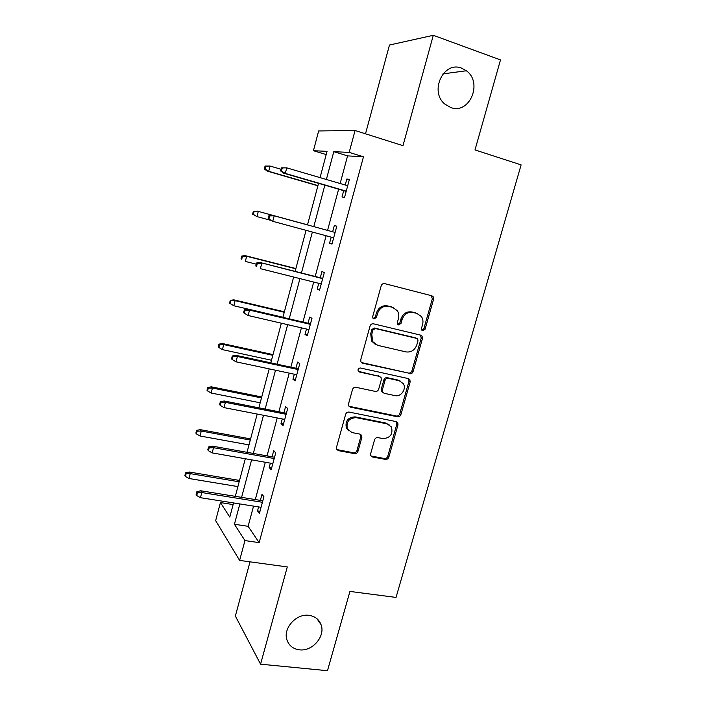 <?xml version="1.0" encoding="UTF-8"?>
<svg xmlns="http://www.w3.org/2000/svg" width="706" height="706" viewBox="0 0 706 706"><rect width="100%" height="100%" fill="white"/><g stroke="black" fill="none" stroke-linecap="round" stroke-linejoin="round"><path stroke-width="1.06" d="M422.735 330.77L425.083 329.234L433.581 299.265L433.157 296.679L431.816 295.77L384.664 283.618C382.996 283.38 381.84 284.112 381.187 285.833L372.706 316.5L372.918 318.168L374.021 318.962L376.448 317.409L377.542 313.455C379.607 308.01 383.296 305.645 388.6 306.369L392.571 307.357L397.301 310.711C398.802 313.076 399.181 315.697 398.44 318.574L397.346 322.492L397.575 324.186L398.616 324.928L401.008 323.383L402.102 319.474C404.159 314.082 407.794 311.734 412.992 312.44L416.884 313.411L421.385 316.517C422.947 318.883 423.353 321.539 422.585 324.486L421.491 328.361L421.747 330.081L422.735 330.77M421.906 330.276L423.874 328.705L432.337 298.815L431.269 295.637M373.183 318.494L375.345 316.897L376.439 312.961L377.542 313.455M397.787 324.451L399.852 322.863L400.946 318.962L402.102 319.474M309.016 615.35C296.282 613.276 282.718 628.437 286.998 640.042C289.036 645.708 293.166 648.964 299.397 649.82C312.414 651.709 325.74 636.106 321.009 624.589C318.927 619.321 314.929 616.241 309.016 615.35M461.68 68.2C443.527 60.566 429.071 91.577 444.886 104.109L450.71 107.506C469.419 114.928 483.239 82.62 466.348 70.768L461.68 68.2M370.641 453.746L370.8 455.732L372.468 456.976L385.502 459.403C387.1 459.527 388.221 458.776 388.838 457.153L397.981 424.88L397.769 422.753L396.198 421.606L349.082 412.075C347.414 411.916 346.267 412.675 345.631 414.343L336.506 447.357L336.638 449.272L338.403 450.64L354.562 453.649C356.203 453.773 357.342 453.023 357.968 451.372L361.869 437.411L361.701 435.399L360.016 434.128L352.02 432.575L347.414 429.045C345.975 421.888 348.896 418.084 356.168 417.643L387.188 423.874L391.451 426.989C393.145 434.128 390.339 438.002 383.031 438.602L377.922 437.605C376.298 437.464 375.177 438.214 374.542 439.856L370.641 453.746M253.542 506.114L248.115 526.314L259.155 542.632L244.947 540.575L239.616 560.414L215.657 520.64L220.431 502.575L229.794 517.083L233.554 502.946M326.19 154.579L313.429 150.705L318.644 130.954L355.065 130.504L402.985 145.665L433.299 35.3L500.492 59.922L474.997 149.928L521.116 164.886L396.031 597.426L349.938 591.425L327.478 670.7L260.576 664.178L287.289 566.927L239.616 560.414M355.065 130.504L349.188 152.399L333.797 151.666L326.384 179.474M259.155 542.632L363.475 156.785L349.188 152.399M409.745 373.739C411.351 373.915 412.472 373.183 413.098 371.532L422.444 338.571L422.091 336.135L420.67 335.147L373.527 323.825C371.859 323.604 370.703 324.354 370.059 326.048L360.731 359.769L360.969 361.984L362.619 363.211L408.589 373.086C410.186 373.262 411.298 372.53 411.933 370.888L421.244 338.015L420.449 335.094M410.151 381.946L400.911 414.563C400.284 416.205 399.164 416.946 397.566 416.796L350.441 407.159L348.738 405.853L348.552 403.797L352.497 389.553C353.132 387.876 354.28 387.117 355.948 387.294L375.274 391.406C376.916 391.583 378.054 390.833 378.681 389.165L381.311 379.775L381.063 377.569L379.475 376.395L359.336 371.983L358.18 371.109C357.713 369.15 358.463 368.117 360.439 368.002L408.368 378.601L409.868 379.678L410.151 381.946L408.986 381.275L399.772 413.804L400.911 414.563M250.003 561.826L235.363 616.056L260.576 664.178M433.299 35.3L389.474 45.025L365.514 133.813M363.475 156.785L347.573 155.876L340.151 183.516M338.624 189.182L327.566 230.385M326.119 235.76L315.194 276.47M313.693 282.056L302.953 322.06M301.4 327.849L290.846 367.155M289.239 373.139L278.87 411.766M277.211 417.943L267.027 455.899M265.315 462.262L255.298 499.557M343.707 190.664L342.004 196.983L344.546 197.424L349.417 179.342L346.831 179.033L345.225 185.007M331.193 237.137L329.543 243.296L331.979 244.064L336.797 226.185L334.317 225.541L332.641 231.771M318.768 283.335L317.206 289.116L319.553 290.192L324.319 272.507L321.936 271.554L320.268 277.758M306.466 329.022L305.018 334.432L307.26 335.818L311.973 318.327L309.687 317.056L308.028 323.251M294.305 374.224L292.955 379.254L295.099 380.949L299.759 363.652L297.579 362.072L295.911 368.25M282.276 418.932L281.014 423.609L283.071 425.594L287.677 408.483L285.595 406.603L283.936 412.763M270.372 463.154L269.207 467.478L271.175 469.764L275.737 452.837L273.734 450.666L272.084 456.8M258.599 506.917L257.522 510.888L259.402 513.456L263.912 496.706L262.005 494.253L260.355 500.377M233.121 504.578L220.431 502.575M239.846 503.943L234.427 524.258L244.947 540.575M324.857 185.184L313.808 226.626M312.361 232.036L301.444 272.984M299.944 278.605L289.213 318.838M287.66 324.663L277.114 364.199M275.508 370.218L265.147 409.065M263.488 415.278L253.313 453.446M251.601 459.853L241.602 497.351M320.065 177.621L327.046 151.349L313.429 150.705M235.31 496.344L245.309 458.741M247.021 452.317L257.196 414.051M258.846 407.821L269.207 368.876M270.813 362.84L281.35 323.207M282.903 317.365L293.634 277.026M295.126 271.386L306.051 230.324M307.489 224.896L318.538 183.339M347.573 155.876L333.797 151.666M248.115 526.314L234.427 524.258M346.831 179.033L349.302 179.765M329.543 243.296L332.005 243.958M334.317 225.541L336.788 226.229M317.206 289.116L319.677 289.725M305.018 334.432L307.481 334.997M292.955 379.254L295.417 379.775M281.014 423.609L283.477 424.077M269.207 467.478L271.669 467.91M257.522 510.888L259.985 511.276M417.343 313.535L416.884 313.411M400.946 318.962C402.994 313.588 406.621 311.249 411.81 311.955L415.693 312.917M393.145 307.525L392.571 307.357M376.439 312.961C378.495 307.525 382.175 305.168 387.47 305.892L391.424 306.881M361.384 362.531L408.589 373.086M417.97 340.804L417.731 339.109L416.725 338.403L375.354 328.537L372.927 330.099L371.78 334.247L372.671 341.625L377.754 345.358L406.029 351.915C411.201 352.532 414.793 350.185 416.822 344.863L417.97 340.804M416.152 338.139L416.725 338.403M375.274 344.316L371.594 341.051L370.694 333.691L371.841 329.552L374.259 327.999L415.543 337.847M349.011 406.277L396.437 416.028C398.034 416.178 399.146 415.437 399.772 413.804M379.625 376.439L358.321 371.33M395.016 395.616C401.008 397.204 406.797 388.838 403.302 383.667L399.217 380.728L388.371 378.345C386.747 378.169 385.608 378.919 384.973 380.578L382.352 389.95L382.581 392.13L384.179 393.304L395.016 395.616M400.496 381.152L399.217 380.728M382.873 392.545L381.487 391.424L381.258 389.253L383.879 379.907C384.505 378.248 385.635 377.507 387.259 377.684L398.078 380.057M408.986 381.275L408.403 378.61M389.032 424.544L387.188 423.874M348.676 430.81L346.408 428.233C344.978 421.094 347.89 417.308 355.144 416.867L386.094 423.088M336.797 449.563L353.547 452.775C355.189 452.908 356.318 452.149 356.945 450.507L360.837 436.582L360.475 434.261M370.941 455.961L384.417 458.529C386.014 458.653 387.126 457.903 387.744 456.288L396.86 424.094L396.445 421.676M265.068 166.051L264.318 168.963L265.085 169.061L265.844 166.131L265.068 166.051L270.08 166.06L268.712 171.311L267.309 171.134L317.885 185.793M265.085 169.061L268.712 171.311L317.947 185.581M265.844 166.131L270.08 166.06L281.041 169.255M267.309 171.134L264.318 168.963M281.412 167.843L280.6 170.923L281.465 171.029L282.276 167.94L281.412 167.843L286.751 167.86L347.696 185.731M282.276 167.94L286.751 167.86L285.303 173.42L283.733 173.217L346.178 191.379M281.465 171.029L285.303 173.42L346.24 191.149M280.6 170.923L283.733 173.217M253.348 211.279L252.607 214.165L253.339 214.377L254.089 211.491L253.348 211.279L258.308 211.403L256.958 216.601L270.336 220.228M253.339 214.377L256.958 216.601L252.607 214.165M254.089 211.491L258.308 211.403L307.507 224.843M256.958 211.032L307.507 224.835M241.761 256.031L241.02 258.881L241.717 259.217L242.458 256.357L241.761 256.031L245.37 255.678L246.659 256.269L245.317 261.414L256.26 264.176M241.717 259.217L241.02 258.881M242.458 256.357L246.659 256.269L295.823 268.783M245.37 255.678L295.885 268.536M269.745 215.904L268.924 215.674L268.13 218.719L268.951 218.966L269.745 215.904L274.202 215.815L335.112 232.45L272.701 215.401L274.202 215.815L272.763 221.313L333.664 237.807M268.951 218.966L272.763 221.313L268.13 218.719M272.701 215.401L268.924 215.674M322.73 278.385L260.364 262.57L322.66 278.658M257.363 263.329L256.578 262.967L255.793 265.977L256.569 266.356L257.363 263.329L261.794 263.232L260.373 268.668L321.23 283.953M256.569 266.356L255.793 265.977M260.364 262.57L256.578 262.967M230.288 300.306L229.556 303.13L230.218 303.589L230.95 300.756L230.288 300.306L233.907 299.856L235.133 300.659L233.81 305.751L282.93 317.259M230.95 300.756L235.133 300.659L284.262 312.264M233.907 299.856L284.386 311.796M233.81 305.751L230.218 303.589M218.939 344.122L218.216 346.92L218.842 347.484L219.566 344.687L218.939 344.122L222.566 343.566L223.723 344.581L222.416 349.62L271.501 360.245M219.566 344.687L223.723 344.581L272.816 355.303M222.566 343.566L273.001 354.606M222.416 349.62L218.842 347.484M207.705 387.479L206.99 390.241L207.582 390.93L208.305 388.159L207.705 387.479L211.341 386.826L212.435 388.044L211.147 393.03L260.187 402.791M208.305 388.159L212.435 388.044L261.485 397.902M211.341 386.826L261.732 396.975M211.147 393.03L207.582 390.93M310.49 323.825L248.168 309.228L249.527 310.119L310.349 324.354M245.114 310.234L244.373 309.731L243.588 312.714L244.338 313.217L245.114 310.234L249.527 310.119L248.124 315.503L308.937 329.596M248.168 309.228L244.373 309.731M244.338 313.217L248.124 315.503M298.382 368.779L236.104 355.365L237.392 356.495L298.17 369.565M233.006 356.609L232.3 355.974L231.524 358.922L232.23 359.557L233.006 356.609L237.392 356.495L235.998 361.807L296.767 374.745M236.104 355.365L232.3 355.974M232.23 359.557L235.998 361.807M286.398 413.248L224.173 400.99L225.391 402.349L286.124 414.281M221.031 402.473L220.36 401.714L219.592 404.626L220.263 405.394L221.031 402.473L225.391 402.349L224.014 407.6L284.739 419.408M224.173 400.99L220.36 401.714M220.263 405.394L224.014 407.6M196.586 430.386L195.88 433.122L196.444 433.916L197.159 431.172L196.586 430.386L200.23 429.645L201.272 431.048L199.992 435.99L248.989 444.895M197.159 431.172L201.272 431.048L250.277 440.059M200.23 429.645L250.577 438.92M199.992 435.99L196.444 433.916M274.546 457.241L212.365 446.121L213.53 447.701L274.202 458.521M209.179 447.825L208.544 446.951L207.793 449.837L208.429 450.719L209.179 447.825L213.53 447.701L212.162 452.899L272.834 463.595M212.365 446.121L208.544 446.951M208.429 450.719L212.162 452.899M185.59 472.852L184.884 475.562L185.422 476.462L186.119 473.744L185.59 472.852L189.234 472.014L190.214 473.62L188.952 478.5L237.904 486.584M186.119 473.744L190.214 473.62L239.184 481.792M189.234 472.014L239.537 480.442M188.952 478.5L185.422 476.462M262.817 500.775L200.698 490.767L201.792 492.55L262.411 502.284M197.468 492.691L196.868 491.694L196.127 494.544L196.718 495.55L197.468 492.691L201.792 492.55L200.442 497.695L261.061 507.305M200.698 490.767L196.868 491.694M196.718 495.55L200.442 497.695M423.874 328.705L425.083 329.234M375.345 316.897L376.448 317.409M399.852 322.863L401.008 323.383M411.81 311.955L412.992 312.44M387.47 305.892L388.6 306.369M432.337 298.815L433.581 299.265M361.56 362.584L362.619 363.211M421.244 338.015L422.444 338.571M411.933 370.888L413.098 371.532M374.259 327.999L375.354 328.537M371.841 329.552L372.927 330.099M370.694 333.691L371.78 334.247M396.437 416.028L397.566 416.796M349.426 406.409L350.441 407.159M378.381 375.733L379.475 376.395M358.339 371.347L359.336 371.983M387.259 377.684L388.371 378.345M383.879 379.907L384.973 380.578M381.258 389.253L382.352 389.95M355.144 416.867L356.168 417.643M360.837 436.582L361.869 437.411M356.945 450.507L357.968 451.372M353.547 452.775L354.562 453.649M337.424 449.775L338.403 450.64M396.86 424.094L397.981 424.88M387.744 456.288L388.838 457.153M384.417 458.529L385.502 459.403M371.409 456.102L372.468 456.976M442.962 73.883L466.348 70.768M316.959 618.721L321.009 624.589M431.913 296.238L433.157 296.679M420.891 335.588L422.091 336.135M371.594 341.051L372.671 341.625M381.487 391.424L382.581 392.13M408.712 379.007L409.868 379.678M346.408 428.233L347.414 429.045M360.66 434.578L361.701 435.399M396.648 421.967L397.769 422.753"/></g></svg>
